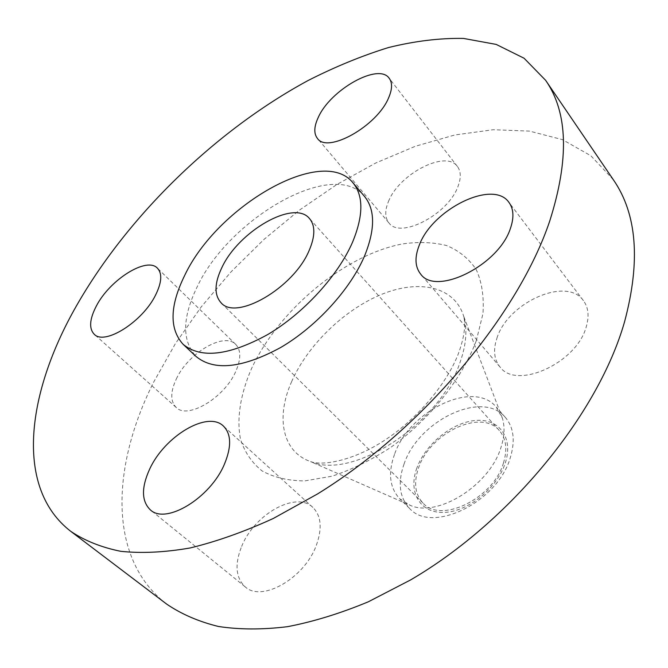 <?xml version="1.0" encoding="UTF-8"?>
<svg xmlns="http://www.w3.org/2000/svg" width="668" height="668" viewBox="0 0 668 668"><rect width="100%" height="100%" fill="white"/><g stroke="black" fill="none" stroke-linecap="round" stroke-linejoin="round"><path stroke-width="0.5" stroke-dasharray="3.34 2.5" d="M241.666 546.391C254.441 514.118 296.149 490.73 312.866 507.413C321.266 515.805 322.402 528.497 316.265 545.505C304.424 578.263 261.789 602.586 245.206 586.863C235.704 577.837 234.526 564.351 241.666 546.391M176.302 378.998C188.134 353.03 224.164 331.695 235.754 344.421C241.098 350.149 241.098 359.15 235.771 371.433C224.49 397.786 187.566 419.729 176.16 407.43C170.29 401.334 170.332 391.857 176.302 378.998M388.45 201.527C398.93 174.006 445.948 149.507 457.438 166.516C461.003 171.334 461.196 177.972 457.998 186.414C448.186 214.511 399.998 239.361 388.918 222.895C384.868 217.718 384.71 210.595 388.45 201.527M496.934 338.192C507.647 302.729 566.639 276.043 583.431 300.642C588.424 307.455 589.36 316.189 586.228 326.836C576.684 363.141 516.306 390.237 499.981 366.949C494.019 359.476 493.001 349.89 496.934 338.192M416.882 467.984C407.923 491.882 419.721 513.216 443.727 512.431C467.592 512.022 497.284 488.266 505.3 462.957C513.667 437.623 498.963 418.26 475.583 420.464C452.294 422.301 425.508 444.078 416.882 467.984M404.073 463.984C397.552 482.555 399.38 497.368 409.576 508.406C431.753 534.233 497.677 502.219 510.319 457.647C515.395 440.78 513.742 427.361 505.35 417.4C482.755 389.519 418.51 420.439 404.073 463.984M394.521 454.357C387.866 472.986 389.611 487.799 399.748 498.796L410.553 505.501C438.308 517.558 489.869 484.993 500.992 447.351C504.507 436.471 504.975 426.76 502.403 418.218L496.257 407.088C473.771 379.332 409.25 410.678 394.521 454.357M613.316 179.7L590.879 155.769L562.456 139.637L529.44 131.095L493.168 129.726L454.808 134.978L415.404 146.25L375.875 162.934L336.998 184.418L299.481 210.103L263.96 239.436L231.044 271.859L201.31 306.796L175.358 343.678L153.799 381.862C111.439 466.014 107.256 558.456 166.691 604.114M364.494 196.4C333.783 157.832 229.032 218.119 197.01 287.173C182.214 317.743 181.896 340.839 196.05 356.461M503.438 463.066C507.571 449.447 506.21 438.609 499.347 430.543C481.277 408.382 429.875 433.014 418.56 467.884C413.509 482.588 414.995 494.32 423.011 503.079C440.813 523.912 493.276 498.595 503.438 463.066M291.565 381.779C307.597 345.106 344.421 309.459 381.929 294.237C419.345 279.015 454.557 286.572 463.65 316.156C467.508 329.182 466.331 344.538 460.11 362.198C440.179 423.671 352.512 480.401 310.595 461.596C282.055 451.668 275.717 417.316 291.565 381.779M476.259 340.822L482.972 313.618C484.108 296.726 481.87 282.046 476.251 269.596C468.894 258.7 459.025 250.692 446.633 245.565C433.131 242.158 418.268 241.641 402.036 244.004C343.962 255.268 278.038 310.595 251.143 369.471C240.388 394.529 236.489 418.744 240.505 439.243C244.638 452.102 251.794 462.632 261.973 470.848C273.805 477.436 288.075 480.793 304.775 480.91L332.046 476.192C351.527 469.763 371.141 460.127 390.889 447.284C429.766 419.295 461.855 378.981 476.259 340.822M312.866 507.413L223.454 426.109M235.754 344.421L157.456 268.21M457.438 166.516L389.21 78.29M583.431 300.642L508.949 202.404M502.403 418.218L463.65 316.156C464.819 320.799 466.498 331.244 458.532 353.238C447.752 381.962 419.212 417.199 386.864 438.784C354.407 460.836 322.794 466.072 310.595 461.596L410.553 505.501M409.576 508.406L399.748 498.796M499.347 430.543L309.484 218.545M423.011 503.079L220.966 302.654M505.35 417.4L496.257 407.088M499.981 366.949L420.623 274.039M388.918 222.895L317.425 138.418M176.16 407.43L94.205 334.217M245.206 586.863L150.358 509.876"/><path stroke-width="1" d="M224.381 464.285C231.654 446.792 231.345 434.066 223.454 426.109C207.773 410.294 164.562 436.112 149.59 469.262C141.232 487.724 141.482 501.259 150.358 509.876C165.856 524.906 210.337 498.019 224.381 464.285M155.644 294.93C161.756 282.439 162.357 273.538 157.456 268.21C146.835 256.378 109.828 279.675 96.334 306.053C89.554 319.137 88.844 328.522 94.205 334.217C104.592 345.748 142.676 321.751 155.644 294.93M388.626 97.795C392.308 89.278 392.508 82.774 389.21 78.29C378.672 62.433 330.343 89.737 318.244 117.459C313.968 126.619 313.701 133.608 317.425 138.418C327.462 153.882 377.169 126.118 388.626 97.795M510.427 228.389C514.168 217.534 513.675 208.875 508.949 202.404C493.134 179.016 431.987 209.476 419.162 245.507C414.519 257.43 415.012 266.941 420.623 274.039C435.803 296.358 498.771 265.371 510.427 228.389M70.825 531.394L166.691 604.114C181.437 614.151 198.663 621.599 218.378 626.467C239.42 629.682 262.449 629.749 287.457 626.684C313.392 621.716 340.363 613.408 368.377 601.776L410.645 579.899C510.628 521.541 598.294 413.759 624.513 321.959C640.754 261.297 637.021 213.877 613.316 179.7L545.581 80.252L524.079 58.241L496.199 44.414L463.417 38.41C439.627 38.018 414.619 41.074 388.384 47.578C361.805 55.82 335.035 66.808 308.065 80.527C213.977 131.479 125.225 218.286 73.964 310.253C26.344 395.907 15.063 488.358 70.825 531.394C84.778 540.754 101.427 547.401 120.783 551.317C141.616 553.496 164.695 552.386 190.046 547.985C216.482 541.606 244.229 531.761 273.296 518.468L317.484 493.978C422.577 429.274 518.335 314.661 549.739 221.016C569.353 159.234 567.967 112.316 545.581 80.252M183.107 344.304L196.05 356.461C214.002 371.258 242.175 368.293 280.577 347.569C316.365 326.677 350.458 289.269 364.661 255.727C375.257 229.333 375.199 209.56 364.494 196.4L353.013 182.857C322.677 144.747 217.517 205.961 184.819 275.149C169.722 305.794 169.154 328.84 183.107 344.304C200.868 358.908 229.041 355.668 267.634 334.601C303.614 313.375 338.083 275.667 352.612 242.041C363.459 215.589 363.592 195.858 353.013 182.857M309.084 250.634C315.263 236.288 315.396 225.592 309.484 218.545C294.029 199.139 238.376 231.337 221.734 267.868C214.403 283.349 214.144 294.939 220.966 302.654C235.871 321.275 293.561 288.058 309.084 250.634"/></g></svg>
